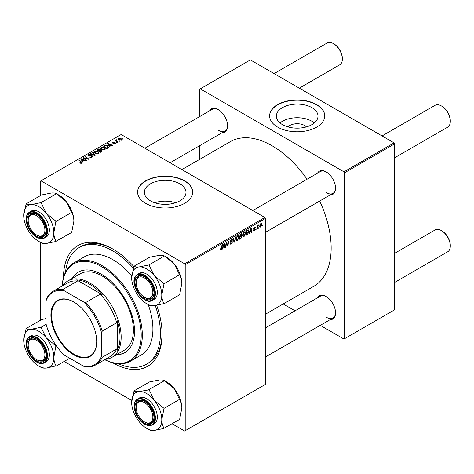 <?xml version="1.0" encoding="UTF-8"?>
<svg xmlns="http://www.w3.org/2000/svg" width="474" height="474" viewBox="0 0 474 474"><rect width="100%" height="100%" fill="white"/><g stroke="black" fill="none" stroke-linecap="round" stroke-linejoin="round"><path stroke-width="0.71" d="M287.955 126.902A10.464 6.038 180 0 1 304.569 125.486A10.464 6.038 180 0 1 306.394 126.902M311.904 107.616A20.826 12.028 0 0 0 289.205 105.009A20.826 12.028 0 0 0 276.348 116.118A20.826 12.028 0 0 0 282.445 124.621A20.826 12.028 0 0 0 305.143 127.228A20.826 12.028 0 0 0 318.001 116.118A20.826 12.028 0 0 0 311.904 107.616M314.333 122.938A20.826 12.028 0 0 0 311.904 121.249A20.826 12.028 0 0 0 280.016 122.938M316.668 104.606A27.569 15.92 0 0 0 286.622 101.152A27.569 15.92 0 0 0 269.605 115.857A27.569 15.92 0 0 0 277.675 127.115A27.569 15.92 0 0 0 307.727 130.569A27.569 15.92 0 0 0 324.743 115.857A27.569 15.92 0 0 0 316.668 104.606M324.743 115.988A27.569 15.92 0 0 0 316.668 104.861A27.569 15.92 0 0 0 286.729 101.389A27.569 15.92 0 0 0 269.605 115.988M175.558 202.754A20.826 12.028 0 0 0 154.761 202.754M150.43 200.84A20.826 12.028 180 0 1 144.333 192.337A20.826 12.028 180 0 1 157.19 181.228A20.826 12.028 180 0 1 179.889 183.835A20.826 12.028 180 0 1 185.986 192.337A20.826 12.028 180 0 1 173.129 203.447A20.826 12.028 180 0 1 150.43 200.84M184.653 180.825A27.569 15.92 0 0 0 154.607 177.371A27.569 15.92 0 0 0 137.59 192.077A27.569 15.92 0 0 0 145.66 203.334A27.569 15.92 0 0 0 175.712 206.782A27.569 15.92 0 0 0 192.728 192.077A27.569 15.92 0 0 0 184.653 180.825M192.728 192.207A27.569 15.92 0 0 0 184.653 181.08A27.569 15.92 0 0 0 154.714 177.602A27.569 15.92 0 0 0 137.59 192.207M317.521 173.176A13.391 7.732 60 0 1 326.082 171.849L326.082 171.849A13.391 7.732 60 0 1 335.551 188.249A13.391 7.732 60 0 1 330.123 195.004M326.367 172.021A12.602 7.276 -120 0 0 320.341 171.547L252.82 210.527M209.567 110.851A13.391 7.732 60 0 1 218.135 109.524L218.135 109.524A13.391 7.732 60 0 1 227.603 125.924A13.391 7.732 60 0 1 222.17 132.679M218.413 109.695A12.602 7.276 -120 0 0 212.388 109.221L144.866 148.202M317.521 297.826A13.391 7.732 60 0 1 326.082 296.505L326.082 296.505A13.391 7.732 60 0 1 335.551 312.905A13.391 7.732 60 0 1 330.123 319.66M326.367 296.671A12.602 7.276 -120 0 0 320.341 296.203L265.422 327.907M156.716 305.434A69.714 40.249 60 0 1 162.096 334.383A69.714 40.249 60 0 1 112.8 362.847A69.714 40.249 60 0 1 112.694 362.788M63.504 277.586A69.714 40.249 60 0 1 112.8 249.004L112.8 249.004A69.714 40.249 60 0 1 133.858 266.613M113.642 249.496A67.355 38.886 -120 0 0 80.793 246.628L79.122 247.594A67.355 38.886 -120 0 0 65.495 272.206M265.422 314.226L313.859 286.26A83.501 48.212 -120 0 0 319.683 201.035M307.081 179.202A83.501 48.212 -120 0 0 272.106 145.767A83.501 48.212 -120 0 0 230.358 141.631L181.921 169.597M264.865 217.483L265.422 218.449L185.21 264.759L184.653 263.793L264.865 217.483L121.154 134.515L40.385 181.145L40.385 195.632M40.385 242.35L40.385 320.282M185.21 264.759L185.21 430.706L184.653 431.026L172.109 423.78M131.731 400.471L64.156 361.455M245.728 233.054L244.027 236.65L243.186 236.745L242.688 235.477L243.221 233.178L244.377 231.827L245.248 231.745L245.728 233.054L245.277 232.799M249.834 232.011L248.915 233.771L250.722 228.225L251.22 227.935L251.753 232.13L251.344 232.367L251.214 231.211L249.543 231.845M220.203 249.484L221.002 249.946L220.203 249.413L220.238 248.98L220.647 248.69L221.026 249.401L222.028 244.791L222.436 244.554L221.956 248.133L221.002 249.946L220.422 250.035M220.309 248.927L221.026 249.401M230.08 243.203L231.312 243.464L232.106 242.255L230.945 241.764L230.483 241.047L231.573 239.222L232.379 239.097L232.716 239.868L232.307 240.247L231.561 239.755L230.885 240.78L232.509 241.977L231.282 244.003L230.4 244.163L230.08 243.18L230.483 242.889L230.672 243.577L230.08 243.233M231.999 241.924L230.5 241.272M232.307 240.14L231.164 239.524M230.542 240.579L231.039 241.094M231.739 241.165L232.236 241.248M236.153 236.633L234.446 242.119L233.931 242.421L233.332 238.262L233.747 238.025L234.257 241.592L235.714 236.887L236.153 236.633M239.246 236.799L237.545 240.395L236.704 240.49L236.206 239.216L236.739 236.917L237.895 235.572L238.766 235.483L239.246 236.799L238.795 236.538M262.679 225.18L262.181 226.11L262.679 225.18M265.422 218.449L265.422 384.396L185.21 430.706M241.645 233.54L242.178 234.251L241.645 235.655L242.131 236.283L241.005 238.333L239.447 239.234L240.105 234.352L241.936 233.581M241.355 235.495L241.906 235.708M223.141 247.422L222.229 249.176L224.036 243.63L224.534 243.346L225.067 247.541L224.658 247.772L224.528 246.622L222.857 247.25M226.294 244.08L225.879 247.067L225.47 247.304L226.134 242.415L226.56 242.173L227.68 245.348L228.219 241.213L228.634 240.976L227.97 245.858L227.544 246.107L226.424 242.943L226.294 244.08L225.938 243.873M254.337 230.696L253.626 230.814L253.371 230.086L253.774 229.795L254.36 230.275L254.894 229.463L253.726 228.592L254.574 227.17L255.267 227.058L255.498 227.627L255.095 227.923L254.556 227.591L254.129 228.284L255.296 229.197L254.337 230.696L253.371 230.139M253.774 229.795L254.36 230.275M254.805 229.232L253.726 228.592M255.095 227.923L254.254 227.413M253.756 228.29L254.502 228.622M248.056 229.819L248.915 231.111L247.706 234.357L245.929 235.495L246.587 230.613L248.5 229.872M261.926 224.291L260.664 227.046L260.013 227.117L259.699 226.294L260.984 223.467L261.612 223.402L261.926 224.291L261.441 224.006M258.934 227.342L258.437 228.272L258.934 227.342M257.483 227.514L257.281 228.942L256.867 229.179L257.346 225.624L257.755 225.387L257.655 226.128L258.585 224.972L257.483 227.514L257.121 227.301M256.203 228.918L255.699 229.849L256.203 228.918M116.847 142.787L115.97 142.65L116.385 142.413L116.847 142.787M119.584 141.211L118.707 141.074L119.122 140.831L119.584 141.211M100.601 148.285L101.175 147.278L104.256 147.503L105.394 148.943L104.819 149.79L101.797 149.588L100.589 148.113M110.098 146.685L109.654 146.94L107.568 143.64L108.066 143.355L112.498 145.299L112.089 145.536L110.898 144.997L109.512 145.796L110.098 146.685M101.75 151.502L100.192 152.403L96.951 149.772L98.551 148.925L99.973 149.12L100.387 149.98L101.661 150.157L102.194 150.898L101.75 151.502M100.464 149.731L100.387 150.288M95.191 155.288L94.676 155.591L90.178 153.683L90.587 153.446L94.445 155.081L92.56 152.308L92.999 152.053L95.191 155.288M81.368 163.257L81.167 162.072L78.874 160.212L79.282 159.975L82.156 162.6L81.795 163.086L79.816 162.819L81.558 162.546L81.558 163.198M86.623 160.236L86.215 160.473L82.98 157.836L83.406 157.593L87.832 158.861L85.065 156.633L85.48 156.396L88.715 159.027L88.288 159.276L83.862 158.02L86.623 160.236M184.653 263.793L40.942 180.825M83.412 162.096L82.968 162.345L80.882 159.051L81.38 158.766L85.812 160.71L85.403 160.941L84.212 160.402L82.826 161.201L83.412 162.096M92.08 157.149L89.55 157.084L91.648 156.87L91.79 156.035L88.312 155.899L87.856 155.3L88.365 154.672L90.635 154.666L88.81 154.939L88.691 155.65L92.157 155.78L92.637 156.426L92.08 157.149M92.045 157.167L91.79 156.035M88.81 154.939L88.691 156.059M94.125 152.03L94.693 151.016L97.774 151.242L98.912 152.687L98.337 153.535L95.315 153.333L94.107 151.858M112.391 142.958L112.433 142.004L114.216 141.969L112.771 142.218L113.002 142.798L115.271 142.81L115.135 143.835L113.203 143.841L114.797 143.622L114.898 143.059L112.391 142.958L112.042 142.502M114.797 143.989L114.898 143.059M112.771 142.218L112.735 143.095M115.271 143.752L115.271 142.81L115.597 143.272M107.823 147.995L106.674 148.664L103.433 146.033L104.95 145.21L107.355 145.607L108.356 147.58L107.823 147.995M108.546 147.106L108.356 147.58M121.463 140.185L119.365 140.091L118.393 138.918L118.844 138.301L120.971 138.444L121.889 139.557L121.463 140.185M116.545 139.747L117.096 141.335L118.02 142.111L117.611 142.348L115.253 140.434L115.668 140.197L116.148 140.594L116.545 139.747L116.829 140.097L116.391 140.411L116.391 141.353M116.148 140.594L116.171 139.848L116.148 140.594M123.329 139.042L122.452 138.906L122.867 138.669L123.329 139.042M394.095 142.875L394.652 143.841L344.521 172.785L343.964 171.819L394.095 142.875L250.385 59.902L199.696 89.165L199.696 116.551M199.696 145.66L199.696 159.335M344.521 172.785L344.521 338.726L343.964 339.052L320.252 325.36M295.041 310.808L283.197 303.964M344.521 338.726L394.652 309.783L394.652 143.841M343.964 171.819L200.253 88.845M326.639 192.752A12.602 7.276 -120 0 0 332.944 193.38A12.602 7.276 -120 0 0 335.551 187.923M218.692 130.427A12.602 7.276 -120 0 0 224.99 131.055A12.602 7.276 -120 0 0 227.597 125.598M326.639 317.408A12.602 7.276 -120 0 0 332.944 318.03A12.602 7.276 -120 0 0 335.551 312.573M118.346 363.748A67.355 38.886 -120 0 0 146.472 364.251L148.149 363.291A67.355 38.886 -120 0 0 162.09 333.406M83.406 158.186L83.406 157.593M85.48 156.971L85.48 156.396M83.862 158.559L83.862 158.02M81.38 159.833L81.38 158.766M82.826 162.12L82.826 161.201M81.972 159.833L82.589 160.81L83.697 160.171L81.498 159.187L81.972 160.775M82.589 161.747L82.589 160.81M81.498 160.028L81.498 159.187M83.697 160.698L83.697 160.171M80.171 163.068L80.171 162.558M80.473 163.204L80.473 162.778M79.282 160.544L79.282 159.975M81.658 163.157L81.658 161.901M89.912 157.261L89.912 156.817M90.03 157.315L90.03 156.894M90.587 157.457L90.587 157.09M91.648 157.344L91.648 156.87M88.365 155.928L88.365 154.672M89.195 156.136L89.195 155.762M92.157 157.101L92.157 155.78M90.587 153.854L90.587 153.446M94.445 155.49L94.445 155.081M92.999 152.96L92.999 152.053M94.693 152.901L94.693 151.016M97.774 151.763L97.774 151.242M94.735 152.936L94.735 151.899L95.736 153.108L97.911 153.25L98.302 152.652L97.324 151.455L95.132 151.289L94.741 152.942M95.736 153.54L95.736 153.108M97.911 153.718L97.911 153.25M98.551 149.375L98.551 148.925M99.973 150.483L99.973 149.12M101.661 151.556L101.661 150.157M97.739 149.843L98.746 150.667L99.907 149.808L99.581 149.363L98.432 149.446L97.739 149.843L97.739 150.412M98.746 151.236L98.746 150.667M99.907 149.79L99.907 150.525L99.581 149.363M99.125 150.975L100.221 151.864L101.359 151.182L101.246 150.382L99.984 150.477L99.125 150.975L99.125 151.544M100.221 152.385L100.221 151.864M101.359 151.727L101.246 150.382M113.505 143.983L113.505 143.545M112.433 142.982L112.433 142.004M113.002 143.136L113.002 142.798M114.548 142.97L114.548 142.633M108.066 144.422L108.066 143.355M109.512 146.709L109.512 145.796M108.659 144.428L109.275 145.405L110.383 144.766L108.185 143.776L108.659 145.364M109.275 146.342L109.275 145.405M108.185 144.617L108.185 143.776M110.383 145.293L110.383 144.766M104.95 145.684L104.95 145.21M107.355 146.116L107.355 145.607M104.221 146.105L106.703 148.119L107.936 147.023L106.928 145.826L105.388 145.506L104.221 146.105L104.221 146.673M106.703 148.646L106.703 148.119M107.225 148.344L107.225 147.817M101.175 149.156L101.175 147.278M104.256 148.024L104.256 147.503M101.223 148.273L102.218 149.369L104.393 149.511L104.784 148.913L103.806 147.71L101.614 147.55L101.223 149.197L101.223 148.273M102.218 149.796L102.218 149.369M104.393 149.974L104.393 149.511M118.844 139.717L118.844 138.301M120.971 138.977L120.971 138.444M121.107 140.334L120.568 138.675L119.175 138.521L118.927 139.789M119.175 138.521L119.726 139.83L121.107 139.978L121.338 139.611L121.338 140.245M119.726 140.263L119.726 139.83M119.122 141.394L119.122 140.831M115.668 140.766L115.668 140.197M116.385 142.976L116.385 142.413M122.867 139.232L122.867 138.669M262.235 225.671L262.59 225.873M240.549 238.072L241.005 238.333M241.236 233.706L242.178 234.251M241.106 235.697L242.131 236.283M240.437 234.689L240.235 236.206L241.55 235.264L241.776 234.5L240.087 234.482M239.88 236.005L240.235 236.206M240.679 234.026L241.776 234.5M239.803 236.579L240.158 236.781L239.933 238.428L241.094 237.735L241.722 236.508L240.982 235.774M239.583 238.226L239.933 238.428M240.561 236.022L241.017 236.283L240.158 236.781M241.722 236.508L241.017 236.283M236.236 239.637L237.545 240.395M237.059 237.077L236.609 239.009L236.959 239.897L237.575 239.85L238.837 236.982L238.493 236.052L237.883 236.105L237.059 237.077L236.745 236.899M236.224 238.783L236.609 239.009M237.486 235.874L237.883 236.105M233.836 241.77L234.446 242.119M233.771 241.313L234.257 241.592M230.08 243.31L231.282 244.003M230.483 241.047L231.916 241.876M231.585 239.216L232.716 239.868M231.496 239.269L232.71 239.968M230.494 240.816L232.509 241.977M221.601 247.926L221.956 248.133M222.365 248.749L222.667 248.927M224.605 247.268L225.067 247.541M224.072 246.356L224.528 246.622M223.906 245.117L223.367 246.764L224.475 246.124L224.232 244.009L223.906 245.117L223.609 244.945M223.07 246.593L223.367 246.764M225.529 246.865L225.879 247.067M227.135 245.034L227.68 245.348M227.301 245.473L227.97 245.858M226.092 242.747L226.424 242.943M254.639 227.135L255.498 227.627M253.815 228.101L254.129 228.284M254.224 228.575L255.296 229.197M249.051 233.344L249.354 233.516M251.291 231.863L251.753 232.13M250.758 230.951L251.214 231.211M250.592 229.712L250.053 231.359L251.161 230.72L250.918 228.604L250.592 229.712L250.296 229.54M249.757 231.188L250.053 231.359M246.628 234.565L247.084 234.826M248.471 230.856L248.915 231.111M247.321 234.132L247.706 234.357M246.918 230.945L246.415 234.683L248.512 231.318L248.021 230.388L246.569 230.743M246.065 234.482L246.415 234.683M247.499 230.086L248.228 230.423L247.57 230.044M242.718 235.892L244.027 236.65M243.541 233.338L243.091 235.264L243.44 236.159L244.057 236.105L245.319 233.238L244.975 232.307L244.365 232.361L243.541 233.338L243.227 233.161M242.706 235.039L243.091 235.264M243.968 232.13L244.365 232.361M259.711 226.489L260.664 227.046M260.819 223.574L261.31 223.858L260.108 226.009L260.67 226.631L261.524 224.522L260.659 223.71M259.728 225.796L260.108 226.009M259.699 226.305L260.67 226.631M258.49 227.834L258.84 228.041M256.926 228.741L257.281 228.942M257.305 225.926L257.655 226.128M258.01 225.334L258.425 225.577M255.753 229.416L256.108 229.617M145.05 297.595L144.493 297.275A11.814 6.82 -120 0 0 152.847 292.446A11.814 6.82 -120 0 0 144.493 277.977A11.814 6.82 -120 0 0 136.139 282.8A11.814 6.82 -120 0 0 144.493 297.275L145.05 297.595A12.602 7.276 60 0 0 151.354 298.217A12.602 7.276 -120 0 0 152.77 296.908A12.602 7.276 -120 0 0 153.961 292.76A12.602 7.276 60 0 1 151.354 298.217A12.602 7.276 -120 0 1 144.766 297.423M441.946 106.247L441.389 105.921L441.946 106.247A11.814 6.82 60 0 1 450.3 120.716L450.3 121.362A12.602 7.276 -120 0 0 441.389 105.921L441.389 105.921A12.602 7.276 -120 0 0 435.085 105.299L382.05 135.919M394.652 157.747L447.687 127.133A12.602 7.276 -120 0 0 450.3 121.362M136.139 282.8L136.139 282.16A12.602 7.276 60 0 1 138.746 276.389A12.602 7.276 60 0 1 144.777 276.857A12.602 7.276 -120 0 0 138.746 276.389A12.602 7.276 -120 0 0 137.33 277.699A12.602 7.276 -120 0 0 136.145 282.486M441.946 230.897L441.389 230.577L441.946 230.897A11.814 6.82 60 0 1 450.3 245.366L450.3 246.012A12.602 7.276 -120 0 0 441.389 230.577L441.389 230.577A12.602 7.276 -120 0 0 435.085 229.949L394.652 253.294M394.652 282.403L447.687 251.783A12.602 7.276 -120 0 0 450.3 246.012M145.05 422.245L144.493 421.925A11.814 6.82 -120 0 0 152.847 417.102A11.814 6.82 -120 0 0 144.493 402.627A11.814 6.82 -120 0 0 136.139 407.45A11.814 6.82 -120 0 0 144.493 421.925L145.05 422.245A12.602 7.276 60 0 0 151.354 422.873A12.602 7.276 -120 0 0 153.961 417.416A12.602 7.276 60 0 1 151.354 422.873L151.354 422.873A12.602 7.276 -120 0 1 144.766 422.079M136.139 407.45L136.139 406.811A12.602 7.276 60 0 1 138.746 401.04A12.602 7.276 60 0 1 144.777 401.514A12.602 7.276 -120 0 0 138.746 401.04A12.602 7.276 -120 0 0 136.145 407.136M299.307 88.146L339.74 64.808A12.602 7.276 -120 0 0 342.346 59.037L342.346 58.391A11.814 6.82 60 0 0 333.992 43.922L333.435 43.596A12.602 7.276 -120 0 0 327.137 42.974L274.096 73.594M37.096 235.27L36.539 234.95A11.814 6.82 -120 0 0 44.9 230.121A11.814 6.82 -120 0 0 36.539 215.652A11.814 6.82 -120 0 0 28.185 220.475A11.814 6.82 -120 0 0 36.539 234.95L37.096 235.27A12.602 7.276 60 0 0 43.401 235.892A12.602 7.276 -120 0 0 46.008 230.435A12.602 7.276 60 0 1 43.401 235.892A12.602 7.276 -120 0 1 36.818 235.098M28.185 220.475L28.185 219.835A12.602 7.276 60 0 1 30.798 214.064A12.602 7.276 60 0 1 36.824 214.532A12.602 7.276 -120 0 0 30.798 214.064A12.602 7.276 -120 0 0 28.191 220.161M342.346 59.037A12.602 7.276 -120 0 0 333.435 43.596L333.992 43.922M37.096 359.92L36.539 359.6A11.814 6.82 -120 0 0 44.9 354.777A11.814 6.82 -120 0 0 36.539 340.302A11.814 6.82 -120 0 0 28.185 345.125A11.814 6.82 -120 0 0 36.539 359.6L37.096 359.92A12.602 7.276 60 0 0 43.401 360.548A12.602 7.276 -120 0 0 44.817 359.233A12.602 7.276 -120 0 0 46.008 355.091A12.602 7.276 60 0 1 43.401 360.548A12.602 7.276 -120 0 1 36.818 359.754M28.185 345.125L28.185 344.485A12.602 7.276 60 0 1 30.798 338.714A12.602 7.276 60 0 1 36.824 339.183A12.602 7.276 -120 0 0 30.798 338.714A12.602 7.276 -120 0 0 29.382 340.03A12.602 7.276 -120 0 0 28.191 344.811M133.881 266.305L149.476 257.299L159.24 255.338C161.735 255.16 163.441 255.368 164.365 255.972L148.949 264.96L139.184 266.915C136.69 267.099 134.983 266.892 134.059 266.287L131.654 277.64A21.312 12.306 60 0 1 139.184 266.915A21.312 12.306 60 0 1 154.257 275.619L148.949 264.96M161.794 295.041A21.312 12.306 60 0 1 159.774 302.572A21.312 12.306 60 0 1 154.257 305.76L164.022 303.561C162.623 301.304 161.883 298.466 161.794 295.041L164.022 283.707L154.257 275.619A21.312 12.306 -120 0 1 161.794 295.041M152.693 297.826A13.391 7.732 60 0 1 139.759 294.36A13.391 7.732 60 0 1 136.293 277.42A13.391 7.732 60 0 1 144.493 276.692A13.391 7.732 60 0 1 153.961 293.092A13.391 7.732 60 0 1 152.693 297.826M155.887 297.743A14.967 8.639 -120 0 0 153.167 280.365A14.967 8.639 -120 0 0 139.238 273.374L137.342 274.47A14.967 8.639 60 0 1 151.271 281.455A14.967 8.639 60 0 1 153.991 298.833A14.967 8.639 60 0 1 152.314 300.392L154.204 299.301A14.967 8.639 -120 0 0 155.887 297.743M164.549 255.954L174.308 264.042L179.616 274.944C181.015 277.195 181.755 280.039 181.844 283.464L179.616 294.792L164.022 303.798M179.616 274.701L164.022 283.707M146.721 303.739L148.949 305.025A24.464 14.125 -120 0 1 148.771 304.918L149.132 305.132C150.027 305.73 151.739 305.937 154.257 305.76A21.312 12.306 60 0 1 146.721 303.739A21.312 12.306 60 0 1 139.184 297.056A21.312 12.306 60 0 1 131.654 277.64M164.727 256.173L166.777 257.358A21.312 12.306 60 0 1 174.308 264.042A21.312 12.306 60 0 1 181.844 283.464M164.022 283.944A24.464 14.125 -120 0 0 163.838 283.482M149.132 265.185A24.464 14.125 -120 0 0 148.771 264.972M133.881 390.955L149.476 381.949L159.24 379.994C161.747 379.81 163.459 380.018 164.365 380.622L174.308 388.692A21.312 12.306 60 0 1 179.824 398.249A21.312 12.306 60 0 1 181.844 408.114L179.616 419.449L164.022 428.212C162.623 425.954 161.883 423.116 161.794 419.691L164.022 408.357L154.257 400.269L149.132 389.835L139.184 391.571C136.678 391.755 134.966 391.542 134.059 390.943L131.654 402.29A21.312 12.306 60 0 1 139.184 391.571A21.312 12.306 60 0 1 154.257 400.269A21.312 12.306 60 0 1 161.794 419.691A21.312 12.306 60 0 1 154.257 430.41L164.022 428.449M164.727 380.829L166.777 382.014A21.312 12.306 60 0 1 174.308 388.692L179.616 399.594C181.015 401.851 181.755 404.689 181.844 408.114M146.721 428.389L148.949 429.681A24.464 14.125 -120 0 1 148.771 429.574L149.132 429.782C150.045 430.386 151.751 430.593 154.257 430.41A21.312 12.306 -120 0 1 146.721 428.389A21.312 12.306 -120 0 1 139.184 421.712A21.312 12.306 60 0 1 133.668 412.155A21.312 12.306 60 0 1 131.654 402.29M136.293 413.008A13.391 7.732 60 0 1 136.293 402.076A13.391 7.732 60 0 1 144.493 401.342A13.391 7.732 60 0 1 152.693 411.545A13.391 7.732 60 0 1 153.961 417.742A13.391 7.732 60 0 1 146.946 424.254A13.391 7.732 60 0 1 136.293 413.008M152.314 425.048L154.204 423.952A14.967 8.639 -120 0 0 155.887 410.17A14.967 8.639 -120 0 0 139.238 398.03L137.342 399.12A14.967 8.639 60 0 1 153.991 411.266A14.967 8.639 60 0 1 152.314 425.048C145.868 426.896 140.268 422.897 135.511 413.05C133.17 406.384 133.781 401.739 137.342 399.12M164.549 380.604L148.949 389.61M179.616 399.351L164.022 408.357M164.022 408.6A24.464 14.125 -120 0 0 163.838 408.132M149.132 389.835A24.464 14.125 -120 0 0 148.771 389.628M46.304 213.294A21.312 12.306 60 0 1 51.82 222.845A21.312 12.306 60 0 1 53.84 232.716L55.891 221.157L46.304 213.294L41.001 202.635L31.237 204.59C28.724 204.774 27.018 204.567 26.111 203.962L23.7 215.315A21.312 12.306 60 0 1 31.237 204.59A21.312 12.306 -120 0 1 46.304 213.294M56.068 221.619A24.464 14.125 -120 0 0 55.979 221.388A24.464 14.125 -120 0 0 55.891 221.157M44.746 224.569A13.391 7.732 60 0 1 46.014 230.767A13.391 7.732 60 0 1 38.992 237.278A13.391 7.732 60 0 1 28.339 226.033A13.391 7.732 60 0 1 28.339 215.095A13.391 7.732 60 0 1 36.539 214.367A13.391 7.732 60 0 1 44.746 224.569M47.933 223.195A14.967 8.639 -120 0 0 31.284 211.048L29.394 212.145A14.967 8.639 60 0 1 46.043 224.285A14.967 8.639 60 0 1 44.36 238.067L46.256 236.976A14.967 8.639 -120 0 0 47.933 223.195M25.928 203.98L41.522 194.974L51.287 193.013C53.799 192.835 55.505 193.042 56.412 193.647L66.36 201.717L71.663 212.376L56.068 221.382M56.596 193.629L41.001 202.635M71.663 212.376L71.663 212.619C73.061 214.87 73.802 217.714 73.891 221.139L71.663 232.467L56.068 241.236C54.67 238.979 53.929 236.141 53.84 232.716A21.312 12.306 60 0 1 46.304 243.435L56.068 241.473M38.767 241.414L40.995 242.7A24.464 14.125 -120 0 1 40.817 242.593L41.179 242.807C42.091 243.405 43.804 243.618 46.304 243.435A21.312 12.306 60 0 1 38.767 241.414A21.312 12.306 60 0 1 31.237 234.731A21.312 12.306 60 0 1 23.7 215.315M56.773 193.848L58.823 195.033A21.312 12.306 60 0 1 66.36 201.717A21.312 12.306 60 0 1 73.891 221.139M41.179 202.86A24.464 14.125 -120 0 0 40.817 202.647M23.7 339.965A21.312 12.306 60 0 1 25.72 332.428A21.312 12.306 60 0 1 31.237 329.246C28.742 329.43 27.03 329.217 26.111 328.618L23.7 339.965A21.312 12.306 -120 0 0 31.237 359.387A21.312 12.306 60 0 0 38.767 366.064L40.995 367.356A24.464 14.125 -120 0 0 41.179 367.457C42.079 368.055 43.786 368.268 46.304 368.085L56.068 365.887C54.67 363.629 53.929 360.791 53.84 357.366L55.891 345.807L46.304 337.944L41.001 327.285L31.237 329.246A21.312 12.306 60 0 1 46.304 337.944A21.312 12.306 60 0 1 53.84 357.366A21.312 12.306 60 0 1 46.304 368.085A21.312 12.306 60 0 1 38.767 366.064M28.339 339.751A13.391 7.732 60 0 1 36.539 339.017A13.391 7.732 60 0 1 46.014 355.417A13.391 7.732 60 0 1 44.746 360.151A13.391 7.732 60 0 1 31.805 356.685A13.391 7.732 60 0 1 28.339 339.751M44.36 362.723L46.256 361.626A14.967 8.639 -120 0 0 47.933 360.068A14.967 8.639 -120 0 0 45.214 342.69A14.967 8.639 -120 0 0 31.284 335.705L29.394 336.795A14.967 8.639 60 0 1 43.318 343.78A14.967 8.639 60 0 1 46.043 361.158A14.967 8.639 60 0 1 44.36 362.723C36.065 368.464 21.028 346.405 27.611 338.448L29.394 336.795A14.967 8.639 60 0 0 27.711 338.359M45.954 318.564L41.522 319.624L25.928 328.63M46.132 324.323L41.001 327.285M69.725 358.243L56.068 366.124M40.995 367.356A24.464 14.125 -120 0 1 40.817 367.249L41.179 367.457M56.068 346.275A24.464 14.125 -120 0 0 55.891 345.807M41.179 327.51A24.464 14.125 -120 0 0 40.817 327.303M116.397 354.783A46.476 26.834 -120 0 0 124.899 352.609A46.476 26.834 -120 0 0 132.021 315.364A46.476 26.834 -120 0 0 101.661 274.41A46.476 26.834 -120 0 0 78.417 272.106A46.476 26.834 -120 0 0 72.285 278.374M78.702 271.946A46.476 26.834 -120 0 0 72.842 278.054M104.772 359.677A55.932 32.291 -120 0 0 141.175 333.376A55.932 32.291 -120 0 0 101.661 266.69A55.932 32.291 -120 0 0 62.23 286M62.189 286.023A56.72 32.747 60 0 1 73.855 262.916A56.72 32.747 60 0 1 102.218 265.724A56.72 32.747 60 0 1 139.267 315.708A56.72 32.747 60 0 1 130.575 361.152A56.72 32.747 60 0 1 104.724 359.707M130.575 361.152L141.157 355.044A56.72 32.747 -120 0 0 148.196 304.592M131.713 276.01A56.72 32.747 -120 0 0 112.8 259.616A56.72 32.747 -120 0 0 84.437 256.807L73.855 262.916M146.472 364.251A67.355 38.886 -120 0 0 155.3 305.647M133.348 268.177A67.355 38.886 -120 0 0 112.8 250.93A67.355 38.886 -120 0 0 79.122 247.594M62.846 285.644A44.112 25.472 60 0 1 67.906 280.904L80.159 273.83A44.112 25.472 60 0 1 102.218 276.016A44.112 25.472 60 0 1 131.031 314.89A44.112 25.472 60 0 1 124.271 350.239L112.018 357.313A44.112 25.472 60 0 1 105.388 359.322M116.954 354.463A46.476 26.834 -120 0 0 125.172 352.443M50.914 315.216A32.374 18.693 60 0 1 73.808 302.003A32.374 18.693 60 0 1 96.702 341.653A32.374 18.693 60 0 1 73.808 354.872A32.374 18.693 60 0 1 50.914 315.216M73.974 302.098A31.906 18.421 -120 0 0 58.189 300.611A31.906 18.421 -120 0 0 51.583 315.216A31.906 18.421 -120 0 0 65.507 347.324A31.906 18.421 -120 0 0 90.096 355.873A31.906 18.421 -120 0 0 96.702 341.458M67.906 280.904A44.112 25.472 60 0 1 101.898 292.725A44.112 25.472 60 0 1 121.154 337.121A44.112 25.472 60 0 1 112.018 357.313M101.661 355.82L102.218 357.313A42.541 24.559 60 0 1 95.635 364.956L110.116 356.59A42.541 24.559 -120 0 0 116.699 348.953L117.256 350.25A43.324 25.015 -120 0 0 120.041 337.121A43.324 25.015 -120 0 0 117.256 320.774L116.699 322.711A42.541 24.559 -120 0 0 100.21 294.153L102.165 294.638L76.64 279.903L77.487 281.035A42.541 24.559 -120 0 0 67.575 282.913L53.094 291.273A42.541 24.559 60 0 1 63.001 289.395L64.014 290.621A41.753 24.103 -120 0 0 45.954 301.049L45.954 323.665A41.753 24.103 -120 0 0 64.014 354.943L83.596 366.248A41.753 24.103 -120 0 0 101.661 355.82L101.661 333.21A41.753 24.103 -120 0 0 83.596 301.932L64.014 290.621M102.165 294.638A43.324 25.015 -120 0 0 76.64 279.903M117.256 350.25L117.256 320.774M45.954 301.049L46.511 298.916A42.541 24.559 60 0 1 53.094 291.273M95.635 364.956A42.541 24.559 60 0 1 85.723 366.835L83.596 366.248M116.699 322.711L102.218 331.077L101.661 333.21M116.699 348.953L102.218 357.313M77.487 281.035L63.001 289.395M83.596 301.932L85.723 302.513A42.541 24.559 60 0 1 102.218 331.077M100.21 294.153L85.723 302.513M85.409 158.494L85.409 158.132M86.861 158.891L86.861 158.535M84.662 159.211L84.662 158.624M90.297 156.023L90.297 155.591M93.289 154.998L93.289 154.571M97.946 149.725L97.946 149.197M99.41 150.809L99.41 150.282M100.98 151.947L100.98 151.419M113.588 143.089L113.588 142.751M104.404 145.998L104.404 145.471M117.096 141.927L117.096 141.335M233.611 240.2L234.12 240.49M226.495 243.215L227.093 243.559M226.821 244.211L227.473 244.584M253.738 228.752L254.419 229.143M247.055 230.34L247.511 230.607M135.665 276.028A14.967 8.639 60 0 1 137.342 274.47L135.564 276.117C128.981 284.08 144.019 306.139 152.314 300.392M153.369 298.667A14.493 8.366 -120 0 0 149.618 280.335A14.493 8.366 -120 0 0 135.617 276.585A14.493 8.366 -120 0 0 139.368 294.917A14.493 8.366 -120 0 0 153.369 298.667M135.617 413.067A14.493 8.366 -120 0 0 149.618 425.486A14.493 8.366 -120 0 0 153.369 411.485A14.493 8.366 -120 0 0 139.368 399.067A14.493 8.366 -120 0 0 135.617 413.067M45.421 224.504A14.493 8.366 -120 0 0 31.42 212.091A14.493 8.366 -120 0 0 27.664 226.092A14.493 8.366 -120 0 0 41.665 238.505A14.493 8.366 -120 0 0 45.421 224.504M27.664 338.91A14.493 8.366 -120 0 0 31.42 357.242A14.493 8.366 -120 0 0 45.421 360.992A14.493 8.366 -120 0 0 41.665 342.661A14.493 8.366 -120 0 0 27.664 338.91M88.466 155.348L88.466 155.976M98.302 152.652L98.302 153.552M101.578 150.821L101.578 151.603M115.069 143.296L115.069 143.871M112.581 142.473L112.581 143.047M107.936 147.023L107.936 147.929M104.784 148.913L104.784 149.808M241.633 234.138L241.059 233.806M238.493 236.052L237.782 235.643M236.959 239.897L236.212 239.471M231.964 241.894L230.483 241.041M232.112 239.678L231.454 239.293M220.736 249.443L220.22 249.14M253.951 230.328L253.442 230.038M254.941 227.532L254.449 227.247M254.212 228.569L253.756 228.308M244.975 232.307L244.264 231.899M243.44 236.159L242.694 235.732M265.422 232.361L332.944 193.38M332.944 318.03L265.422 357.011M224.99 131.055L170.077 162.76M29.394 212.145C25.827 214.763 25.217 219.403 27.557 226.068C32.321 235.916 37.92 239.915 44.36 238.067"/></g></svg>
